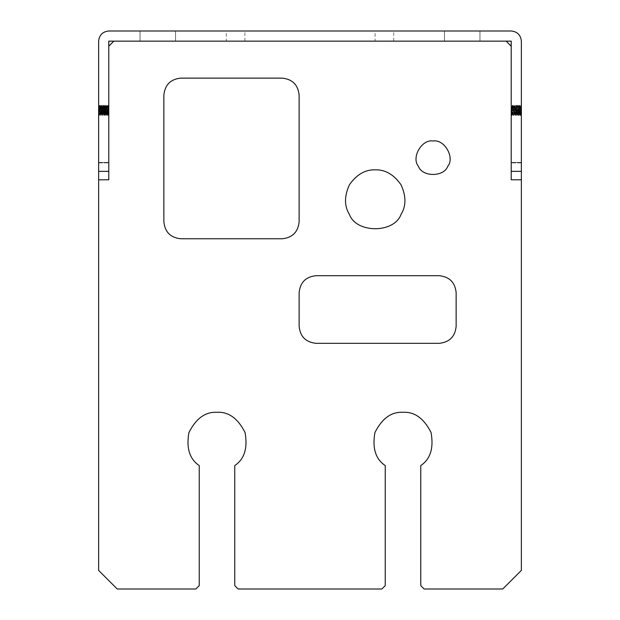 <?xml version="1.0" encoding="UTF-8"?>
<svg xmlns="http://www.w3.org/2000/svg" width="620" height="620" viewBox="0 0 620 620"><rect width="100%" height="100%" fill="white"/><g stroke="black" fill="none" stroke-linecap="round" stroke-linejoin="round"><path stroke-width="0.46" stroke-dasharray="3.1 2.33" d="M113.855 41.145L140.012 41.145L140.012 31L140.012 41.145L113.855 41.145L140.012 41.145L140.012 31L175.522 31L175.522 41.145L140.012 41.145L140.012 31L175.522 31L175.522 41.145L113.855 41.145L108.779 46.221L113.855 41.145L108.779 46.221L108.779 162.417L98.634 162.417L98.634 179.8L98.634 41.145M444.478 41.145L175.522 41.145L175.522 31L175.522 41.145L175.522 31L175.522 41.145L175.522 31L140.012 31L175.522 31L140.012 31L175.522 31L140.012 31L175.522 31L175.522 41.145L444.478 41.145L444.478 31L479.989 31L479.989 41.145L444.478 41.145L444.478 31L479.989 31L479.989 41.145L175.522 41.145L444.478 41.145L444.478 31L479.989 31L479.989 41.145L479.989 31L479.989 41.145L479.989 31L444.478 31L479.989 31L444.478 31L479.989 31L444.478 31L444.478 41.145L479.989 41.145L479.989 31L479.989 41.145L506.145 41.145L479.989 41.145L506.145 41.145L511.221 46.221L506.145 41.145L444.478 41.145L444.478 31L444.478 41.145M420.755 465.566C430.396 459.157 433.837 448.151 431.071 432.535C423.917 418.384 414.555 411.641 403 412.3C391.445 411.641 382.091 418.384 374.929 432.535C372.163 448.151 375.604 459.157 385.245 465.566C375.604 459.157 372.163 448.151 374.929 432.535C382.091 418.384 391.445 411.641 403 412.3C414.555 411.641 423.917 418.384 431.071 432.535C433.837 448.151 430.396 459.157 420.755 465.566L420.755 585.621L420.755 465.566L420.755 585.621L424.134 589L420.755 585.621L424.134 589L502.766 589L424.134 589L502.766 589L521.366 570.4L502.766 589L521.366 570.4L521.366 162.417L511.221 162.417L511.221 46.221L511.221 162.417L521.366 162.417L511.221 162.417L511.221 46.221L511.221 162.417L521.366 162.417L521.366 570.4L521.366 162.417L521.366 179.8L521.366 162.889L521.366 179.8L521.366 162.889L521.366 179.8L521.366 171.345L511.221 171.345L511.221 41.145L108.779 41.145L108.779 179.8L108.779 162.889L108.779 179.8L108.779 162.889L108.779 179.8L98.634 179.8M385.245 465.566L385.245 585.621L385.245 465.566L385.245 585.621L381.866 589L238.134 589L234.755 585.621L238.134 589L381.866 589L238.134 589L234.755 585.621L234.755 465.566C244.396 459.157 247.837 448.151 245.071 432.535C237.917 418.384 228.555 411.641 217 412.3C205.445 411.641 196.091 418.384 188.93 432.535C186.163 448.151 189.604 459.157 199.245 465.566C189.604 459.157 186.163 448.151 188.93 432.535C196.091 418.384 205.445 411.641 217 412.3C228.555 411.641 237.917 418.384 245.071 432.535C247.837 448.151 244.396 459.157 234.755 465.566M108.779 46.221L108.779 162.417L98.634 162.417L108.779 162.417L108.779 46.221L108.779 162.417L98.634 162.417L98.634 570.4L117.234 589L195.866 589L199.245 585.621L195.866 589L199.245 585.621L199.245 465.566M316.037 343.325C305.838 342.256 300.204 336.613 299.127 326.422L299.127 292.601C300.204 282.402 305.838 276.768 316.037 275.691L439.239 275.691C449.43 276.768 455.072 282.402 456.142 292.601L456.142 326.422C455.072 336.613 449.43 342.256 439.239 343.325L316.037 343.325C305.838 342.256 300.204 336.613 299.127 326.422L299.127 292.601C300.204 282.402 305.838 276.768 316.037 275.691L439.239 275.691C449.43 276.768 455.072 282.402 456.142 292.601L456.142 326.422C455.072 336.613 449.43 342.256 439.239 343.325L316.037 343.325L439.239 343.325M180.761 238.762C170.57 237.685 164.928 232.051 163.858 221.851L163.858 95.038C164.928 84.839 170.57 79.197 180.761 78.128L282.216 78.128C292.415 79.197 298.05 84.839 299.127 95.038L299.127 221.851C298.05 232.051 292.415 237.685 282.216 238.762L180.761 238.762C170.57 237.685 164.928 232.051 163.858 221.851L163.858 95.038C164.928 84.839 170.57 79.197 180.761 78.128L282.216 78.128C292.415 79.197 298.05 84.839 299.127 95.038L299.127 221.851C298.05 232.051 292.415 237.685 282.216 238.762L180.761 238.762L282.216 238.762M375.216 169.841C385.152 169.516 393.739 174.476 400.993 184.721C406.239 196.121 406.239 206.042 400.993 214.481C394.157 233.469 356.283 233.469 349.447 214.481C344.201 206.042 344.201 196.121 349.447 184.721C356.694 174.476 365.288 169.516 375.216 169.841C385.152 169.516 393.739 174.476 400.993 184.721C406.239 196.121 406.239 206.042 400.993 214.481C394.157 233.469 356.283 233.469 349.447 214.481C344.201 206.042 344.201 196.121 349.447 184.721C356.694 174.476 365.288 169.516 375.216 169.841C385.152 169.516 393.739 174.476 400.993 184.721C406.239 196.121 406.239 206.042 400.993 214.481C394.157 233.469 356.283 233.469 349.447 214.481C344.201 206.042 344.201 196.121 349.447 184.721C356.694 174.476 365.288 169.516 375.216 169.841M433.078 140.996C444.37 138.965 455.127 157.596 447.725 166.354C443.843 177.142 422.321 177.142 418.438 166.354C411.037 157.596 421.794 138.965 433.078 140.996C444.37 138.965 455.127 157.596 447.725 166.354C443.843 177.142 422.321 177.142 418.438 166.354C411.037 157.596 421.794 138.965 433.078 140.996C444.37 138.965 455.127 157.596 447.725 166.354C443.843 177.142 422.321 177.142 418.438 166.354C411.037 157.596 421.794 138.965 433.078 140.996M195.866 589L117.234 589L98.634 570.4L117.234 589L195.866 589M98.634 162.417L98.634 570.4L98.634 162.417M456.142 326.422L456.142 292.601M316.037 275.691L439.239 275.691M299.127 221.851L299.127 95.038M180.761 78.128L282.216 78.128M299.127 326.422L299.127 292.601M163.858 221.851L163.858 95.038M381.866 589L385.245 585.621L381.866 589M506.145 41.145L511.221 46.221M108.779 110.352L108.779 105.377L108.384 114.561L108.779 110.352M140.012 41.145L175.522 41.145L140.012 41.145L140.012 31L140.012 41.145M235.6 41.145L244.9 41.145L226.3 41.145L226.3 31L244.9 31L226.3 31M384.4 41.145L393.7 41.145L375.1 41.145L375.1 31L393.7 31L375.1 31M175.576 41.145L140.066 41.145L140.066 31L175.576 31L140.066 31L175.576 31L140.066 31L140.066 41.145L175.576 41.145L145.266 41.145L175.576 41.145L175.576 31L175.576 41.145M479.934 41.145L444.424 41.145L444.424 31L479.934 31L444.424 31L479.934 31L444.424 31L444.424 41.145L479.934 41.145L449.624 41.145L479.934 41.145L479.934 31L479.934 41.145M521.366 171.345L521.366 41.145M511.221 31L108.779 31M108.779 171.345L98.634 171.345M521.366 108.423L521.366 114.584L521.366 108.423M98.634 110.352L98.634 105.617L98.634 114.584L99.456 106.152L100.3 114.561L99.479 106.129L98.634 114.584L98.634 105.617L98.634 114.584L99.06 106.129L99.905 114.584L100.773 106.152L101.626 114.561L102.471 106.152L103.315 114.561L104.129 106.129L104.982 114.584L105.826 106.129L106.671 114.584L107.516 106.129L108.361 114.584L107.539 106.152L107.934 106.129L108.779 114.584L107.934 106.129L107.09 114.584L107.911 106.152L108.461 105.214L108.779 108.423L108.461 105.214L107.516 106.129L106.671 114.584L107.09 114.584L106.671 114.584L105.826 106.129L106.245 106.129L107.066 114.561L106.245 106.129L105.826 106.129L104.982 114.584L105.4 114.584L105.679 112.468L106.222 106.152L105.4 114.584L104.974 114.584L104.129 106.129L104.555 106.129L105.377 114.561L104.555 106.129L103.71 114.584L104.532 106.152L105.082 105.214L105.927 115.498L106.772 105.214L107.617 115.498L108.446 105.23L107.617 115.498L107.066 114.561L107.601 115.475L106.772 105.214L106.222 106.152L106.756 105.23L105.927 115.498L105.377 114.561L105.904 115.475L105.082 105.214L104.129 106.129L103.284 114.584L103.71 114.584L103.284 114.584L103.005 112.468L102.471 106.152L102.866 106.129L103.68 114.561L102.866 106.129L102.44 106.129L101.595 114.584L102.021 114.584L102.835 106.152L102.021 114.584L101.595 114.584L100.75 106.129L101.176 106.129L101.99 114.561L101.176 106.129L100.75 106.129L99.905 114.584L100.332 114.584L101.145 106.152L100.324 114.584L99.905 114.584L98.634 105.377L99.378 115.498L100.223 105.214L101.068 115.498L101.936 105.23L102.757 115.498L103.625 105.23L104.447 115.498L105.315 105.222L106.136 115.498L107.004 105.222L107.833 115.498L108.779 105.377L107.849 115.475L108.384 114.561L107.833 115.498L107.004 105.23L107.539 106.152L107.004 105.222L106.159 115.475L106.694 114.561L106.136 115.498L105.315 105.23L105.85 106.152L105.315 105.222L104.47 115.475L105.005 114.561L104.222 115.483L105.059 105.23L104.447 115.498L103.625 105.23L104.16 106.152L103.617 105.222L104.214 115.475L103.68 114.561L104.214 115.475L103.617 105.222L102.781 115.475L103.315 114.561L102.533 115.483L103.37 105.23L102.835 106.152L103.37 105.23L102.548 115.498L101.99 114.561L102.525 115.475L101.688 105.222L102.773 115.483L101.936 105.23L102.471 106.152L101.68 105.23L101.091 115.475L101.626 114.561L100.843 115.483L101.68 105.23L101.145 106.152L101.68 105.23L100.858 115.498L100.3 114.561L100.835 115.475L99.991 105.222L101.083 115.483L100.246 105.23L100.773 106.152L99.991 105.222L99.401 115.475L99.928 114.561L99.146 115.483L99.991 105.23L99.456 106.152L98.634 105.377L99.394 115.483L99.991 105.23L99.06 106.129L98.634 110.352M511.221 171.345L511.221 179.8L521.366 179.8L511.221 179.8L511.221 162.889L511.221 179.8L511.221 162.889L511.221 179.8L521.366 179.8M521.366 162.889L511.221 162.889L521.366 162.889M511.221 110.352L511.221 105.617L511.221 114.584L512.035 106.152L511.221 114.584L511.221 105.617L511.221 114.584L511.639 106.129L512.515 114.561L513.36 106.152L514.205 114.561L515.026 106.129L515.871 114.584L516.716 106.129L517.561 114.584L518.405 106.129L519.25 114.584L520.095 106.129L520.939 114.584L521.366 110.352L520.436 115.475L521.366 105.377L520.428 115.483L520.971 114.561L520.126 106.152L519.591 105.23L520.413 115.498L521.025 105.23L520.49 106.152L519.676 114.584L520.49 106.152L521.025 105.23L520.203 115.498L519.645 114.561L518.824 106.129L519.645 114.561L520.18 115.475L519.359 105.214L520.413 115.498L519.583 105.222L520.521 106.129L521.366 114.584L520.521 106.129L520.095 106.129L519.273 114.561L518.746 115.475L519.568 105.214L518.746 115.475L519.335 105.23L518.8 106.152L517.979 114.584L518.8 106.152L519.335 105.23L518.514 115.498L517.956 114.561L517.134 106.129L517.956 114.561L518.49 115.475L517.661 105.214L518.723 115.498L517.902 105.23L518.723 115.498L519.676 114.584L519.25 114.584L518.429 106.152L517.894 105.222L518.824 106.129L518.405 106.129L517.584 114.561L517.049 115.475L517.646 105.222L516.817 115.498L517.646 105.23L517.111 106.152L516.289 114.584L517.111 106.152L516.716 106.129L517.584 114.561L516.817 115.498L517.646 105.23L517.111 106.152L516.204 105.23L517.034 115.498L516.204 105.222L516.739 106.152L515.894 114.561L515.36 115.475L516.189 105.214L516.801 115.475L516.266 114.561L515.445 106.129L516.266 114.561L516.801 115.475L516.204 105.222L515.36 115.475L515.956 105.23L515.421 106.152L514.6 114.584L515.421 106.152L515.956 105.23L515.127 115.498L514.577 114.561L513.755 106.129L514.577 114.561L515.104 115.475L514.282 105.214L515.104 115.475L514.515 105.23L515.336 115.498L516.289 114.584L515.871 114.584L515.05 106.152L514.515 105.222L515.445 106.129L515.026 106.129L514.205 114.561L513.67 115.475L514.515 105.222L513.67 115.475L514.259 105.23L513.732 106.152L512.911 114.584L513.732 106.152L513.329 106.129L514.205 114.561L513.67 115.475L514.259 105.23L513.329 106.129L512.515 114.561L511.981 115.475L512.802 105.214L513.662 115.483L512.825 105.23L513.422 115.483L512.88 114.561L512.066 106.129L512.88 114.561L513.414 115.475L512.817 105.222L511.981 115.475L512.57 105.23L512.035 106.152L512.57 105.23L511.748 115.498L511.221 108.423L511.725 115.475L511.221 105.617L511.957 115.498L512.911 114.584L512.484 114.584L511.221 105.617L512.066 106.129L511.639 106.129L511.221 110.352M98.634 162.889L108.779 162.889L98.634 162.889M98.634 108.423L99.146 115.475L98.634 108.423M393.7 41.145L393.7 31M244.9 41.145L244.9 31M513.36 106.152L512.825 105.23L513.36 106.152M514.182 114.584L514.6 114.584L514.182 114.584M517.561 114.584L517.979 114.584L517.561 114.584"/><path stroke-width="0.93" d="M420.755 465.566L420.755 585.621L424.134 589L502.766 589L521.366 570.4L521.366 41.145C520.722 35.03 517.336 31.643 511.221 31L108.779 31C102.664 31.643 99.285 35.03 98.634 41.145L98.634 171.345L108.779 171.345L108.779 179.8L98.634 179.8L98.634 570.4L117.234 589L195.866 589L199.245 585.621L199.245 465.566C189.604 459.157 186.163 448.151 188.93 432.535C196.091 418.384 205.445 411.641 217 412.3C228.555 411.641 237.917 418.384 245.071 432.535C247.837 448.151 244.396 459.157 234.755 465.566L234.755 585.621L238.134 589L381.866 589L385.245 585.621L385.245 465.566C375.604 459.157 372.163 448.151 374.929 432.535C382.091 418.384 391.445 411.641 403 412.3C414.555 411.641 423.917 418.384 431.071 432.535C433.837 448.151 430.396 459.157 420.755 465.566C430.396 459.157 433.837 448.151 431.071 432.535C423.917 418.384 414.555 411.641 403 412.3C391.445 411.641 382.091 418.384 374.929 432.535C372.163 448.151 375.604 459.157 385.245 465.566M199.245 465.566C189.604 459.157 186.163 448.151 188.93 432.535C196.091 418.384 205.445 411.641 217 412.3C228.555 411.641 237.917 418.384 245.071 432.535C247.837 448.151 244.396 459.157 234.755 465.566M316.037 343.325C305.838 342.256 300.204 336.613 299.127 326.422L299.127 292.601C300.204 282.402 305.838 276.768 316.037 275.691L439.239 275.691C449.43 276.768 455.072 282.402 456.142 292.601L456.142 326.422C455.072 336.613 449.43 342.256 439.239 343.325L316.037 343.325C305.838 342.256 300.204 336.613 299.127 326.422M180.761 238.762C170.57 237.685 164.928 232.051 163.858 221.851L163.858 95.038C164.928 84.839 170.57 79.197 180.761 78.128L282.216 78.128C292.415 79.197 298.05 84.839 299.127 95.038L299.127 221.851C298.05 232.051 292.415 237.685 282.216 238.762L180.761 238.762C170.57 237.685 164.928 232.051 163.858 221.851M375.216 169.841C385.152 169.516 393.739 174.476 400.993 184.721C406.239 196.121 406.239 206.042 400.993 214.481C394.157 233.469 356.283 233.469 349.447 214.481C344.201 206.042 344.201 196.121 349.447 184.721C356.694 174.476 365.288 169.516 375.216 169.841M433.078 140.996C444.37 138.965 455.127 157.596 447.725 166.354C443.843 177.142 422.321 177.142 418.438 166.354C411.037 157.596 421.794 138.965 433.078 140.996M511.221 46.221L506.145 41.145M108.779 46.221L113.855 41.145M456.142 326.422C455.072 336.613 449.43 342.256 439.239 343.325M439.239 275.691C449.43 276.768 455.072 282.402 456.142 292.601M299.127 292.601C300.204 282.402 305.838 276.768 316.037 275.691M299.127 221.851C298.05 232.051 292.415 237.685 282.216 238.762M282.216 78.128C292.415 79.197 298.05 84.839 299.127 95.038M163.858 95.038C164.928 84.839 170.57 79.197 180.761 78.128M108.779 171.345L108.779 41.145L511.221 41.145L511.221 171.345L521.366 171.345M521.366 41.145C520.722 35.03 517.336 31.643 511.221 31M108.779 31C102.664 31.643 99.285 35.03 98.634 41.145M98.634 179.8L98.634 171.345M521.366 179.8L511.221 179.8L511.221 171.345"/></g></svg>
